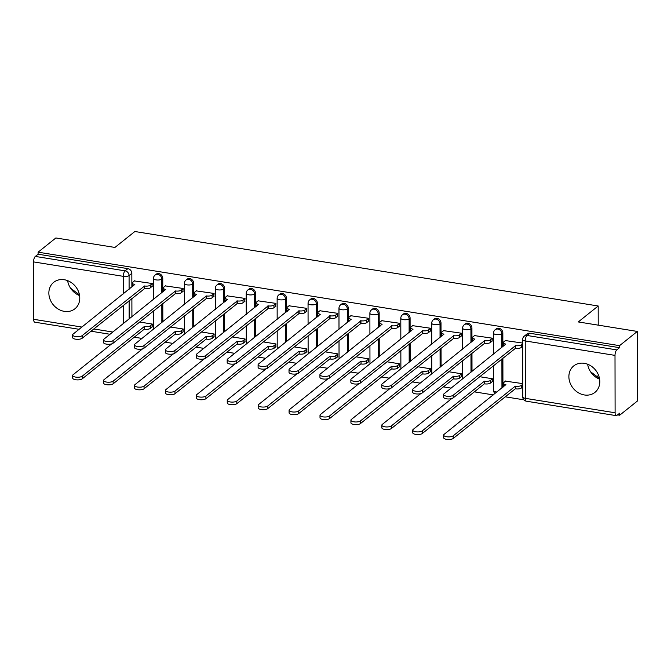 <?xml version="1.0" encoding="UTF-8"?>
<svg xmlns="http://www.w3.org/2000/svg" width="671" height="671" viewBox="0 0 671 671"><rect width="100%" height="100%" fill="white"/><g stroke="black" fill="none" stroke-linecap="round" stroke-linejoin="round"><path stroke-width="1.01" d="M162.785 292.061L162.759 278.306A4.345 3.699 -128.7 0 0 158.792 273.609A4.345 3.699 -128.7 0 0 156.083 274.271L155.102 275.06A4.345 3.699 51.3 0 1 157.811 274.397A4.345 3.699 51.3 0 1 161.778 279.094L161.803 292.85M193.701 297.027L193.676 283.279A4.345 3.699 -128.7 0 0 189.708 278.582A4.345 3.699 -128.7 0 0 186.999 279.245L186.01 280.033A4.345 3.699 51.3 0 1 188.719 279.371A4.345 3.699 51.3 0 1 192.694 284.059L192.72 297.815M224.617 302L224.592 288.245A4.345 3.699 -128.7 0 0 220.625 283.548A4.345 3.699 -128.7 0 0 217.916 284.21L216.926 284.999A4.345 3.699 51.3 0 1 219.635 284.336A4.345 3.699 51.3 0 1 223.611 289.033L223.636 302.789M255.534 306.966L255.508 293.219A4.345 3.699 -128.7 0 0 251.541 288.522A4.345 3.699 -128.7 0 0 248.832 289.184L247.842 289.973A4.345 3.699 51.3 0 1 250.551 289.31A4.345 3.699 51.3 0 1 254.527 293.999L254.552 307.754M286.45 311.94L286.425 298.184A4.345 3.699 -128.7 0 0 282.449 293.495A4.345 3.699 -128.7 0 0 279.74 294.15L278.759 294.938A4.345 3.699 51.3 0 1 281.468 294.275A4.345 3.699 51.3 0 1 285.443 298.972L285.469 312.728M317.366 316.905L317.341 303.158A4.345 3.699 -128.7 0 0 313.365 298.461A4.345 3.699 -128.7 0 0 310.656 299.123L309.675 299.912A4.345 3.699 51.3 0 1 312.384 299.249A4.345 3.699 51.3 0 1 316.36 303.938L316.385 317.693M348.283 321.879L348.257 308.123A4.345 3.699 -128.7 0 0 344.282 303.435A4.345 3.699 -128.7 0 0 341.573 304.089L340.591 304.877A4.345 3.699 51.3 0 1 343.3 304.215A4.345 3.699 51.3 0 1 347.276 308.912L347.293 322.667M379.199 326.852L379.174 313.097A4.345 3.699 -128.7 0 0 375.198 308.4A4.345 3.699 -128.7 0 0 372.489 309.063L371.508 309.851A4.345 3.699 51.3 0 1 374.217 309.188A4.345 3.699 51.3 0 1 378.192 313.877L378.209 327.633M410.115 331.818L410.09 318.062A4.345 3.699 -128.7 0 0 406.114 313.374A4.345 3.699 -128.7 0 0 403.405 314.036L402.424 314.816A4.345 3.699 51.3 0 1 405.133 314.154A4.345 3.699 51.3 0 1 409.109 318.851L409.125 332.606M441.023 336.792L441.006 323.036A4.345 3.699 -128.7 0 0 437.031 318.339A4.345 3.699 -128.7 0 0 434.322 319.002L433.34 319.79A4.345 3.699 51.3 0 1 436.049 319.128A4.345 3.699 51.3 0 1 440.017 323.816L440.042 337.572M471.939 341.757L471.923 328.002A4.345 3.699 -128.7 0 0 467.947 323.313A4.345 3.699 -128.7 0 0 465.238 323.976L464.257 324.756A4.345 3.699 51.3 0 1 466.966 324.093A4.345 3.699 51.3 0 1 470.933 328.79L470.958 342.546M502.856 346.731L502.839 332.975A4.345 3.699 -128.7 0 0 498.863 328.278A4.345 3.699 -128.7 0 0 496.154 328.941L495.173 329.729A4.345 3.699 51.3 0 1 497.882 329.067A4.345 3.699 51.3 0 1 501.849 333.764L501.874 347.511M584.366 394.959A16.96 14.418 -128.7 0 0 594.934 392.384A16.96 14.418 -128.7 0 0 598.7 375.634A16.96 14.418 -128.7 0 0 584.315 363.321A16.96 14.418 -128.7 0 0 573.747 365.905A16.96 14.418 -128.7 0 0 569.973 382.646A16.96 14.418 -128.7 0 0 584.366 394.959M64.349 311.369A16.96 14.418 -128.7 0 0 74.909 308.786A16.96 14.418 -128.7 0 0 78.683 292.044A16.96 14.418 -128.7 0 0 64.29 279.732A16.96 14.418 -128.7 0 0 53.722 282.306A16.96 14.418 -128.7 0 0 49.956 299.056A16.96 14.418 -128.7 0 0 64.349 311.369M134.267 337.186L141.967 338.427M165.183 342.16L172.883 343.393M196.1 347.125L203.799 348.366M227.016 352.099L234.716 353.332M257.932 357.064L265.632 358.306M288.849 362.038L296.548 363.271M319.765 367.003L327.465 368.245M350.681 371.977L358.381 373.21M381.598 376.943L389.297 378.184M412.514 381.916L420.214 383.149M443.43 386.882L451.13 388.123M474.347 391.856L493.395 394.917M505.263 396.821L523.883 399.815M617.563 414.879L619.677 415.215L619.668 413.185L616.901 415.408A4.345 1.669 99.1 0 1 616.204 415.643A4.345 1.669 99.1 0 1 615.106 412.774L615.005 355.387L525.234 340.952L525.334 398.348L615.106 412.774M597.022 376.599L598.314 375.559L598.314 374.653M637.333 331.432L619.551 345.657L38.096 252.179L55.869 237.962L114.926 247.448L134.854 231.512L598.188 305.993L578.268 321.937L637.333 331.432L637.45 400.99L619.677 415.215M67.628 280.637A16.96 14.418 -128.7 0 0 79.589 295.592M587.645 364.236A16.96 14.418 -128.7 0 0 599.614 379.182M79.111 329.302L34.749 322.172A4.345 1.669 -80.9 0 1 33.651 319.304L33.55 261.908A4.345 1.669 -80.9 0 1 35.328 256.423L38.096 254.208L127.876 268.643A4.345 3.699 51.3 0 1 131.843 273.332L131.868 287.087M131.885 298.478L131.919 316.754M38.096 254.208L38.096 252.179M619.551 347.679L529.78 333.252A4.345 3.699 -128.7 0 0 527.07 333.915L524.303 336.129A4.345 3.699 51.3 0 1 527.012 335.466L616.783 349.901L619.551 347.679L619.551 345.657M616.783 349.901A4.345 1.669 99.1 0 0 615.005 355.387M522.675 343.057L505.422 340.583M522.751 383.619L505.498 381.145M492.111 381.732L492.413 378.746L479.656 376.691M492.036 341.17L492.346 338.184L474.506 335.609M461.195 376.767L461.497 373.772L448.74 371.726M461.12 336.205L461.43 333.21L443.59 330.644M430.279 371.793L430.581 368.798L417.823 366.752M430.203 331.231L430.514 328.245L412.673 325.67M399.362 366.827L399.664 363.833L386.915 361.778M399.287 326.265L399.597 323.271L381.757 320.704M368.446 361.854L368.748 358.859L355.999 356.813M368.379 321.292L368.681 318.297L350.841 315.731M337.53 356.888L337.832 353.894L325.083 351.839M337.463 316.326L337.765 313.332L319.924 310.765M306.613 351.914L306.915 348.92L294.166 346.873M306.546 311.352L306.848 308.358L289.016 305.791M275.697 346.949L275.999 343.955L263.25 341.9M275.63 306.387L275.932 303.393L258.1 300.826M244.781 341.975L245.091 338.981L232.334 336.934M244.714 301.413L245.016 298.419L227.184 295.852M213.864 337.01L214.175 334.015L201.417 331.96M213.797 296.448L214.099 293.453L196.268 290.887M182.948 332.036L183.258 329.042L170.501 326.995M182.881 291.474L183.183 288.48L165.351 285.913M152.032 327.062L152.342 324.076L139.585 322.021M151.965 286.509L152.267 283.514L134.435 280.939M162.801 303.443L162.835 321.728M193.718 308.417L193.751 326.693M224.634 313.382L224.668 331.667M255.55 318.356L255.584 336.632M286.467 323.321L286.5 341.606M317.383 328.295L317.417 346.572M348.299 333.261L348.333 351.545M379.216 338.234L379.249 356.511M410.132 343.2L410.166 361.484M441.048 348.174L441.082 366.458M471.965 353.139L471.998 371.424M502.881 358.113L502.931 387.293M598.222 325.141L598.188 305.993M599.488 378.444L590.539 371.726M79.463 294.854L70.514 288.136M505.733 340.331L503.644 342A4.345 1.568 -0.1 0 0 503.267 342.646A4.345 1.568 -0.1 0 0 505.825 344.072L444.034 393.793A4.999 1.803 -0.1 0 0 443.598 394.54A4.999 1.803 -0.1 0 0 447.549 396.293A4.999 1.803 -0.1 0 0 453.151 395.261L515.538 345.632A4.345 1.568 -0.1 0 0 521.283 344.835L521.292 347.477A4.345 1.568 179.9 0 1 515.538 348.266L453.16 397.895A4.999 1.803 179.9 0 1 447.549 398.926A4.999 1.803 179.9 0 1 443.598 397.173L443.598 394.54M522.684 346.362L521.292 347.477M503.762 346.01A4.345 1.568 179.9 0 1 503.267 345.288L503.267 342.646M522.675 343.728L521.283 344.835M515.236 345.582L515.244 348.224M522.751 386.924L521.359 388.039A4.345 1.568 179.9 0 1 515.613 388.828L515.605 386.194A4.345 1.568 -0.1 0 0 521.359 385.397L522.751 384.282M505.808 380.893L503.72 382.562A4.345 1.568 -0.1 0 0 503.334 383.208A4.345 1.568 -0.1 0 0 505.892 384.634L444.11 434.355A4.999 1.803 -0.1 0 0 443.665 435.102A4.999 1.803 -0.1 0 0 447.616 436.855A4.999 1.803 -0.1 0 0 453.227 435.823L515.311 386.144M515.311 388.777L453.227 438.457A4.999 1.803 179.9 0 1 447.624 439.488A4.999 1.803 179.9 0 1 443.674 437.735L443.665 435.102M503.829 386.571A4.345 1.568 179.9 0 1 503.342 385.842L503.334 383.208M474.816 335.366L472.728 337.035A4.345 1.568 -0.1 0 0 472.35 337.681A4.345 1.568 -0.1 0 0 474.909 339.098L413.118 388.828A4.999 1.803 -0.1 0 0 412.682 389.566A4.999 1.803 -0.1 0 0 416.632 391.319A4.999 1.803 -0.1 0 0 422.235 390.296L484.621 340.658A4.345 1.568 -0.1 0 0 490.367 339.87L490.375 342.504A4.345 1.568 179.9 0 1 484.621 343.3L422.244 392.929A4.999 1.803 179.9 0 1 416.632 393.961A4.999 1.803 179.9 0 1 412.682 392.208L412.682 389.566M492.346 340.927L490.375 342.504M472.845 341.036A4.345 1.568 179.9 0 1 472.35 340.314L472.35 337.681M492.346 338.285L490.367 339.87M484.319 340.616L484.328 343.25M443.9 330.392L441.812 332.061A4.345 1.568 -0.1 0 0 441.434 332.707A4.345 1.568 -0.1 0 0 443.992 334.133L382.202 383.854A4.999 1.803 -0.1 0 0 381.765 384.6A4.999 1.803 -0.1 0 0 385.716 386.353A4.999 1.803 -0.1 0 0 391.319 385.322L453.705 335.693A4.345 1.568 -0.1 0 0 459.45 334.896L459.459 337.538A4.345 1.568 179.9 0 1 453.705 338.327L391.327 387.955A4.999 1.803 179.9 0 1 385.716 388.987A4.999 1.803 179.9 0 1 381.765 387.234L381.765 384.6M461.43 335.953L459.459 337.538M441.929 336.07A4.345 1.568 179.9 0 1 441.434 335.341L441.434 332.707M461.43 333.319L459.45 334.896M453.403 335.643L453.411 338.276M492.422 381.489L490.442 383.066A4.345 1.568 179.9 0 1 484.697 383.862L484.688 381.22A4.345 1.568 -0.1 0 0 490.442 380.432L492.413 378.847M451.7 398.574L413.193 429.39A4.999 1.803 -0.1 0 0 412.749 430.128A4.999 1.803 -0.1 0 0 416.699 431.881A4.999 1.803 -0.1 0 0 422.311 430.849L484.395 381.178M484.395 383.812L422.311 433.491A4.999 1.803 179.9 0 1 416.708 434.514A4.999 1.803 179.9 0 1 412.757 432.761L412.749 430.128M461.505 376.515L459.526 378.1A4.345 1.568 179.9 0 1 453.781 378.889L453.772 376.255A4.345 1.568 -0.1 0 0 459.526 375.458L461.497 373.881M420.784 393.6L382.277 424.416A4.999 1.803 -0.1 0 0 381.833 425.162A4.999 1.803 -0.1 0 0 385.783 426.915A4.999 1.803 -0.1 0 0 391.394 425.884L453.479 376.205M453.479 378.838L391.394 428.517A4.999 1.803 179.9 0 1 385.791 429.549A4.999 1.803 179.9 0 1 381.841 427.796L381.833 425.162M412.984 325.427L410.895 327.096A4.345 1.568 -0.1 0 0 410.518 327.742A4.345 1.568 -0.1 0 0 413.076 329.159L351.285 378.889A4.999 1.803 -0.1 0 0 350.849 379.627A4.999 1.803 -0.1 0 0 354.8 381.38A4.999 1.803 -0.1 0 0 360.402 380.348L422.789 330.719A4.345 1.568 -0.1 0 0 428.534 329.931L428.543 332.564A4.345 1.568 179.9 0 1 422.789 333.361L360.411 382.99A4.999 1.803 179.9 0 1 354.8 384.013A4.999 1.803 179.9 0 1 350.849 382.26L350.849 379.627M430.514 330.988L428.543 332.564M411.013 331.097A4.345 1.568 179.9 0 1 410.518 330.375L410.518 327.742M430.514 328.345L428.534 329.931M422.487 330.677L422.495 333.311M382.067 320.453L379.987 322.122A4.345 1.568 -0.1 0 0 379.601 322.768A4.345 1.568 -0.1 0 0 382.16 324.194L320.369 373.915A4.999 1.803 -0.1 0 0 319.933 374.661A4.999 1.803 -0.1 0 0 323.883 376.414A4.999 1.803 -0.1 0 0 329.486 375.383L391.872 325.754A4.345 1.568 -0.1 0 0 397.618 324.957L397.626 327.599A4.345 1.568 179.9 0 1 391.872 328.387L329.495 378.016A4.999 1.803 179.9 0 1 323.883 379.048A4.999 1.803 179.9 0 1 319.933 377.295L319.933 374.661M399.597 326.014L397.626 327.599M380.096 326.131A4.345 1.568 179.9 0 1 379.601 325.401L379.601 322.768M399.597 323.38L397.618 324.957M391.57 325.703L391.579 328.337M351.151 315.487L349.071 317.157A4.345 1.568 -0.1 0 0 348.685 317.802A4.345 1.568 -0.1 0 0 351.243 319.22L289.453 368.949A4.999 1.803 -0.1 0 0 289.016 369.687A4.999 1.803 -0.1 0 0 292.967 371.44A4.999 1.803 -0.1 0 0 298.57 370.409L360.956 320.78A4.345 1.568 -0.1 0 0 366.702 319.992L366.71 322.625A4.345 1.568 179.9 0 1 360.956 323.422L298.578 373.051A4.999 1.803 179.9 0 1 292.967 374.074A4.999 1.803 179.9 0 1 289.016 372.321L289.016 369.687M368.681 321.048L366.71 322.625M349.18 321.157A4.345 1.568 179.9 0 1 348.685 320.436L348.685 317.802M368.681 318.406L366.702 319.992M360.654 320.738L360.663 323.372M430.589 371.549L428.61 373.126A4.345 1.568 179.9 0 1 422.864 373.923L422.856 371.281A4.345 1.568 -0.1 0 0 428.61 370.493L430.581 368.907M389.868 388.635L351.361 419.45A4.999 1.803 -0.1 0 0 350.916 420.189A4.999 1.803 -0.1 0 0 354.867 421.942A4.999 1.803 -0.1 0 0 360.478 420.91L422.562 371.239M422.562 373.873L360.478 423.552A4.999 1.803 179.9 0 1 354.875 424.575A4.999 1.803 179.9 0 1 350.925 422.822L350.916 420.189M399.673 366.576L397.693 368.161A4.345 1.568 179.9 0 1 391.948 368.949L391.939 366.316A4.345 1.568 -0.1 0 0 397.693 365.519L399.664 363.942M358.951 383.661L320.444 414.477A4.999 1.803 -0.1 0 0 320 415.223A4.999 1.803 -0.1 0 0 323.95 416.976A4.999 1.803 -0.1 0 0 329.562 415.945L391.646 366.265M391.646 368.899L329.562 418.578A4.999 1.803 179.9 0 1 323.959 419.61A4.999 1.803 179.9 0 1 320.008 417.857L320 415.223M368.756 361.61L366.777 363.187A4.345 1.568 179.9 0 1 361.032 363.976L361.023 361.342A4.345 1.568 -0.1 0 0 366.777 360.553L368.748 358.968M328.044 378.696L289.528 409.511A4.999 1.803 -0.1 0 0 289.084 410.249A4.999 1.803 -0.1 0 0 293.034 412.002A4.999 1.803 -0.1 0 0 298.645 410.971L360.73 361.292M360.73 363.934L298.645 413.613A4.999 1.803 179.9 0 1 293.042 414.636A4.999 1.803 179.9 0 1 289.092 412.883L289.084 410.249M320.235 310.514L318.155 312.183A4.345 1.568 -0.1 0 0 317.769 312.829A4.345 1.568 -0.1 0 0 320.327 314.254L258.545 363.976A4.999 1.803 -0.1 0 0 258.1 364.722A4.999 1.803 -0.1 0 0 262.051 366.475A4.999 1.803 -0.1 0 0 267.654 365.443L330.04 315.815A4.345 1.568 -0.1 0 0 335.794 315.018L335.794 317.66A4.345 1.568 179.9 0 1 330.04 318.448L267.662 368.077A4.999 1.803 179.9 0 1 262.051 369.109A4.999 1.803 179.9 0 1 258.1 367.356L258.1 364.722M337.773 316.075L335.794 317.66M318.264 316.184A4.345 1.568 179.9 0 1 317.769 315.462L317.769 312.829M337.765 313.441L335.794 315.018M329.746 315.764L329.746 318.398M337.84 356.637L335.869 358.213A4.345 1.568 179.9 0 1 330.115 359.01L330.107 356.376A4.345 1.568 -0.1 0 0 335.861 355.58L337.832 354.003M297.127 373.722L258.612 404.538A4.999 1.803 -0.1 0 0 258.167 405.284A4.999 1.803 -0.1 0 0 262.118 407.029A4.999 1.803 -0.1 0 0 267.729 406.005L329.813 356.326M329.813 358.96L267.729 408.639A4.999 1.803 179.9 0 1 262.126 409.671A4.999 1.803 179.9 0 1 258.176 407.918L258.167 405.284M289.327 305.548L287.238 307.217A4.345 1.568 -0.1 0 0 286.853 307.863A4.345 1.568 -0.1 0 0 289.411 309.281L227.628 359.01A4.999 1.803 -0.1 0 0 227.184 359.748A4.999 1.803 -0.1 0 0 231.134 361.501A4.999 1.803 -0.1 0 0 236.737 360.47L299.123 310.841A4.345 1.568 -0.1 0 0 304.877 310.052L304.877 312.686A4.345 1.568 179.9 0 1 299.132 313.474L236.746 363.112A4.999 1.803 179.9 0 1 231.134 364.135A4.999 1.803 179.9 0 1 227.184 362.382L227.184 359.748M306.857 311.109L304.877 312.686M287.347 311.218A4.345 1.568 179.9 0 1 286.853 310.497L286.853 307.863M306.848 308.467L304.877 310.052M298.83 310.79L298.83 313.432M306.924 351.671L304.953 353.248A4.345 1.568 179.9 0 1 299.199 354.036L299.191 351.403A4.345 1.568 -0.1 0 0 304.944 350.614L306.915 349.029M266.211 368.756L227.695 399.572A4.999 1.803 -0.1 0 0 227.251 400.31A4.999 1.803 -0.1 0 0 231.201 402.063A4.999 1.803 -0.1 0 0 236.813 401.032L298.897 351.352M298.905 353.994L236.813 403.674A4.999 1.803 179.9 0 1 231.21 404.697A4.999 1.803 179.9 0 1 227.259 402.944L227.251 400.31M258.41 300.574L256.322 302.244A4.345 1.568 -0.1 0 0 255.936 302.889A4.345 1.568 -0.1 0 0 258.494 304.315L196.712 354.036A4.999 1.803 -0.1 0 0 196.268 354.783A4.999 1.803 -0.1 0 0 200.218 356.527A4.999 1.803 -0.1 0 0 205.821 355.504L268.207 305.875A4.345 1.568 -0.1 0 0 273.961 305.079L273.961 307.712A4.345 1.568 179.9 0 1 268.215 308.509L205.829 358.138A4.999 1.803 179.9 0 1 200.226 359.17A4.999 1.803 179.9 0 1 196.276 357.417L196.268 354.783M275.94 306.135L273.961 307.712M256.431 306.244A4.345 1.568 179.9 0 1 255.936 305.523L255.936 302.889M275.932 303.502L273.961 305.079M267.914 305.825L267.914 308.459M276.007 346.697L274.036 348.274A4.345 1.568 179.9 0 1 268.283 349.071L268.274 346.437A4.345 1.568 -0.1 0 0 274.028 345.64L276.007 344.064M235.295 363.783L196.779 394.598A4.999 1.803 -0.1 0 0 196.335 395.336A4.999 1.803 -0.1 0 0 200.285 397.089A4.999 1.803 -0.1 0 0 205.896 396.066L267.981 346.387M267.989 349.021L205.896 398.7A4.999 1.803 179.9 0 1 200.293 399.731A4.999 1.803 179.9 0 1 196.343 397.978L196.335 395.336M227.494 295.601L225.406 297.278A4.345 1.568 -0.1 0 0 225.02 297.916A4.345 1.568 -0.1 0 0 227.578 299.341L165.796 349.071A4.999 1.803 -0.1 0 0 165.351 349.809A4.999 1.803 -0.1 0 0 169.302 351.562A4.999 1.803 -0.1 0 0 174.913 350.53L237.291 300.902A4.345 1.568 -0.1 0 0 243.045 300.113L243.045 302.747A4.345 1.568 179.9 0 1 237.299 303.535L174.913 353.172A4.999 1.803 179.9 0 1 169.31 354.196A4.999 1.803 179.9 0 1 165.36 352.443L165.351 349.809M245.024 301.17L243.045 302.747M225.515 301.279A4.345 1.568 179.9 0 1 225.028 300.558L225.02 297.916M245.016 298.528L243.045 300.113M236.997 300.851L236.997 303.493M245.091 341.724L243.12 343.309A4.345 1.568 179.9 0 1 237.366 344.097L237.366 341.464A4.345 1.568 -0.1 0 0 243.112 340.675L245.091 339.09M204.378 358.809L165.863 389.633A4.999 1.803 -0.1 0 0 165.418 390.371A4.999 1.803 -0.1 0 0 169.369 392.124A4.999 1.803 -0.1 0 0 174.98 391.092L237.064 341.413M237.073 344.055L174.988 393.734A4.999 1.803 179.9 0 1 169.377 394.758A4.999 1.803 179.9 0 1 165.427 393.005L165.418 390.371M196.578 290.635L194.489 292.304A4.345 1.568 -0.1 0 0 194.104 292.95A4.345 1.568 -0.1 0 0 196.662 294.368L134.879 344.097A4.999 1.803 -0.1 0 0 134.435 344.835A4.999 1.803 -0.1 0 0 138.385 346.588A4.999 1.803 -0.1 0 0 143.997 345.565L206.374 295.936A4.345 1.568 -0.1 0 0 212.128 295.139L212.128 297.773A4.345 1.568 179.9 0 1 206.383 298.57L143.997 348.199A4.999 1.803 179.9 0 1 138.394 349.23A4.999 1.803 179.9 0 1 134.443 347.477L134.435 344.835M214.108 296.196L212.128 297.773M194.598 296.305A4.345 1.568 179.9 0 1 194.112 295.584L194.104 292.95M214.099 293.562L212.128 295.139M206.081 295.886L206.081 298.52M214.175 336.758L212.204 338.335A4.345 1.568 179.9 0 1 206.45 339.132L206.45 336.498A4.345 1.568 -0.1 0 0 212.195 335.701L214.175 334.124M173.462 353.843L134.946 384.659A4.999 1.803 -0.1 0 0 134.51 385.397A4.999 1.803 -0.1 0 0 138.461 387.15A4.999 1.803 -0.1 0 0 144.064 386.127L206.148 336.448M206.156 339.081L144.072 388.761A4.999 1.803 179.9 0 1 138.461 389.792A4.999 1.803 179.9 0 1 134.51 388.039L134.51 385.397M165.662 285.661L163.573 287.339A4.345 1.568 -0.1 0 0 163.187 287.976A4.345 1.568 -0.1 0 0 165.745 289.402L103.963 339.132A4.999 1.803 -0.1 0 0 103.519 339.87A4.999 1.803 -0.1 0 0 107.469 341.623A4.999 1.803 -0.1 0 0 113.08 340.591L175.458 290.962A4.345 1.568 -0.1 0 0 181.212 290.174L181.212 292.808A4.345 1.568 179.9 0 1 175.466 293.596L113.08 343.233A4.999 1.803 179.9 0 1 107.477 344.257A4.999 1.803 179.9 0 1 103.527 342.504L103.519 339.87M183.191 291.222L181.212 292.808M163.682 291.34A4.345 1.568 179.9 0 1 163.196 290.618L163.187 287.976M183.183 288.589L181.212 290.174M175.165 290.912L175.165 293.554M183.258 331.784L181.287 333.37A4.345 1.568 179.9 0 1 175.534 334.158L175.534 331.524A4.345 1.568 -0.1 0 0 181.279 330.728L183.258 329.151M142.546 348.87L104.03 379.685A4.999 1.803 -0.1 0 0 103.594 380.432A4.999 1.803 -0.1 0 0 107.545 382.185A4.999 1.803 -0.1 0 0 113.147 381.153L175.232 331.474M175.24 334.116L113.156 383.795A4.999 1.803 179.9 0 1 107.545 384.819A4.999 1.803 179.9 0 1 103.594 383.066L103.594 380.432M134.745 280.696L132.657 282.365A4.345 1.568 -0.1 0 0 132.271 283.011A4.345 1.568 -0.1 0 0 134.829 284.429L73.047 334.158A4.999 1.803 -0.1 0 0 72.602 334.896A4.999 1.803 -0.1 0 0 76.553 336.649A4.999 1.803 -0.1 0 0 82.164 335.626L144.542 285.997A4.345 1.568 -0.1 0 0 150.296 285.2L150.296 287.834A4.345 1.568 179.9 0 1 144.55 288.631L82.164 338.259A4.999 1.803 179.9 0 1 76.561 339.291A4.999 1.803 179.9 0 1 72.611 337.538L72.602 334.896M152.275 286.257L150.296 287.834M132.766 286.366A4.345 1.568 179.9 0 1 132.279 285.645L132.271 283.011M152.267 283.623L150.296 285.2M144.248 285.947L144.248 288.58M152.342 326.819L150.371 328.396A4.345 1.568 179.9 0 1 144.617 329.193L144.617 326.551A4.345 1.568 -0.1 0 0 150.363 325.762L152.342 324.185M111.629 343.904L73.114 374.72A4.999 1.803 -0.1 0 0 72.678 375.458A4.999 1.803 -0.1 0 0 76.628 377.211A4.999 1.803 -0.1 0 0 82.231 376.188L144.315 326.509M144.324 329.142L82.239 378.821A4.999 1.803 179.9 0 1 76.628 379.853A4.999 1.803 179.9 0 1 72.678 378.1L72.678 375.458M162.759 278.306L161.778 279.094A4.345 1.568 179.9 0 1 156.024 279.882A4.345 1.568 -0.1 0 1 153.466 278.465L153.5 299.484M193.676 283.279L192.694 284.059A4.345 1.568 179.9 0 1 186.941 284.856A4.345 1.568 -0.1 0 1 184.382 283.43L184.416 304.458M224.592 288.245L223.611 289.033A4.345 1.568 179.9 0 1 217.857 289.822A4.345 1.568 -0.1 0 1 215.299 288.404L215.332 309.423M255.508 293.219L254.527 293.999A4.345 1.568 179.9 0 1 248.773 294.795A4.345 1.568 -0.1 0 1 246.215 293.37L246.249 314.397M286.425 298.184L285.443 298.972A4.345 1.568 179.9 0 1 279.69 299.761A4.345 1.568 -0.1 0 1 277.131 298.343L277.165 319.362M317.341 303.158L316.36 303.938A4.345 1.568 179.9 0 1 310.606 304.735A4.345 1.568 -0.1 0 1 308.048 303.309L308.081 324.336M348.257 308.123L347.276 308.912A4.345 1.568 179.9 0 1 341.522 309.7A4.345 1.568 -0.1 0 1 338.964 308.283L338.998 329.302M379.174 313.097L378.192 313.877A4.345 1.568 179.9 0 1 372.439 314.674A4.345 1.568 -0.1 0 1 369.88 313.248L369.914 334.275M410.09 318.062L409.109 318.851A4.345 1.568 179.9 0 1 403.355 319.639A4.345 1.568 -0.1 0 1 400.797 318.222L400.83 339.241M441.006 323.036L440.017 323.816A4.345 1.568 179.9 0 1 434.271 324.613A4.345 1.568 -0.1 0 1 431.713 323.187L431.747 344.215M471.923 328.002L470.933 328.79A4.345 1.568 179.9 0 1 465.188 329.587A4.345 1.568 -0.1 0 1 462.629 328.161L462.663 349.188M502.839 332.975L501.849 333.764A4.345 1.568 179.9 0 1 496.104 334.552A4.345 1.568 -0.1 0 1 493.537 333.126L493.579 354.154M131.843 273.332L129.075 275.555L129.1 289.302M129.117 300.692L129.151 318.968M123.405 323.565L123.372 305.288M123.355 293.898L123.321 276.343L33.55 261.908M33.651 319.304L81.912 327.062M93.772 328.975L112.829 332.036M161.82 304.231L161.854 322.516M192.736 309.197L192.77 327.482M223.653 314.171L223.686 332.455M254.569 319.136L254.603 337.421M285.485 324.11L285.519 342.395M316.402 329.075L316.435 347.36M347.318 334.049L347.352 352.334M378.234 339.023L378.268 357.299M409.151 343.988L409.184 362.273M440.067 348.962L440.101 367.238M470.983 353.927L471.008 372.212M501.9 358.901L501.95 388.073M494.98 393.651A4.345 4.345 0 0 1 493.638 390.522A4.345 1.568 -0.1 0 0 496.204 391.948A4.345 1.568 -0.1 0 0 496.993 392.04M529.78 333.252L527.012 335.466A4.345 1.669 -80.9 0 0 525.234 340.952A4.345 1.568 179.9 0 1 522.667 339.526L522.768 396.922A4.345 4.345 0 0 0 526.425 401.208L616.204 415.643M127.876 268.643L125.108 270.858A4.345 3.699 51.3 0 1 129.075 275.555A4.345 1.568 -0.1 0 1 123.321 276.343A4.345 1.669 -80.9 0 1 125.108 270.858L35.328 256.423M526.425 401.208A4.345 1.669 99.1 0 1 525.334 398.348A4.345 1.568 179.9 0 1 522.768 396.922M515.538 345.632L515.538 348.266M453.151 395.261L453.16 397.895M515.613 388.828L515.605 386.194M521.359 388.039L521.359 385.397M453.227 438.457L453.227 435.823M484.621 340.658L484.621 343.3M422.235 390.296L422.244 392.929M453.705 335.693L453.705 338.327M391.319 385.322L391.327 387.955M484.697 383.862L484.688 381.22M490.442 383.066L490.442 380.432M422.311 433.491L422.311 430.849M453.781 378.889L453.772 376.255M459.526 378.1L459.526 375.458M391.394 428.517L391.394 425.884M422.789 330.719L422.789 333.361M360.402 380.348L360.411 382.99M391.872 325.754L391.872 328.387M329.486 375.383L329.495 378.016M360.956 320.78L360.956 323.422M298.57 370.409L298.578 373.051M422.864 373.923L422.856 371.281M428.61 373.126L428.61 370.493M360.478 423.552L360.478 420.91M391.948 368.949L391.939 366.316M397.693 368.161L397.693 365.519M329.562 418.578L329.562 415.945M361.032 363.976L361.023 361.342M366.777 363.187L366.777 360.553M298.645 413.613L298.645 410.971M330.04 315.815L330.04 318.448M267.654 365.443L267.662 368.077M330.115 359.01L330.107 356.376M335.869 358.213L335.861 355.58M267.729 408.639L267.729 406.005M299.123 310.841L299.132 313.474M236.737 360.47L236.746 363.112M299.199 354.036L299.191 351.403M304.953 353.248L304.944 350.614M236.813 403.674L236.813 401.032M268.207 305.875L268.215 308.509M205.821 355.504L205.829 358.138M268.283 349.071L268.274 346.437M274.036 348.274L274.028 345.64M205.896 398.7L205.896 396.066M237.291 300.902L237.299 303.535M174.913 350.53L174.913 353.172M237.366 344.097L237.366 341.464M243.12 343.309L243.112 340.675M174.988 393.734L174.98 391.092M206.374 295.936L206.383 298.57M143.997 345.565L143.997 348.199M206.45 339.132L206.45 336.498M212.204 338.335L212.195 335.701M144.072 388.761L144.064 386.127M175.458 290.962L175.466 293.596M113.08 340.591L113.08 343.233M175.534 334.158L175.534 331.524M181.287 333.37L181.279 330.728M113.156 383.795L113.147 381.153M144.542 285.997L144.55 288.631M82.164 335.626L82.164 338.259M144.617 329.193L144.617 326.551M150.371 328.396L150.363 325.762M82.239 378.821L82.231 376.188M493.638 390.522L493.596 365.536M495.173 329.729A4.345 4.345 0 0 0 493.537 333.126M462.713 378.847L462.68 360.57M464.257 324.756A4.345 4.345 0 0 0 462.629 328.161M431.797 373.881L431.763 355.596M433.34 319.79A4.345 4.345 0 0 0 431.713 323.187M400.881 368.907L400.847 350.631M402.424 314.816A4.345 4.345 0 0 0 400.797 318.222M369.964 363.942L369.931 345.657M371.508 309.851A4.345 4.345 0 0 0 369.88 313.248M339.048 358.968L339.014 340.692M340.591 304.877A4.345 4.345 0 0 0 338.964 308.283M308.132 354.003L308.106 335.718M309.675 299.912A4.345 4.345 0 0 0 308.048 303.309M277.215 349.029L277.19 330.753M278.759 294.938A4.345 4.345 0 0 0 277.131 298.343M246.299 344.064L246.274 325.779M247.842 289.973A4.345 4.345 0 0 0 246.215 293.37M215.383 339.09L215.357 320.813M216.926 284.999A4.345 4.345 0 0 0 215.299 288.404M184.475 334.124L184.441 315.84M186.01 280.033A4.345 4.345 0 0 0 184.382 283.43M153.558 329.151L153.525 310.874M155.102 275.06A4.345 4.345 0 0 0 153.466 278.465M90.979 331.206L110.027 334.275M524.303 336.129A4.345 4.345 0 0 0 522.667 339.526"/></g></svg>
